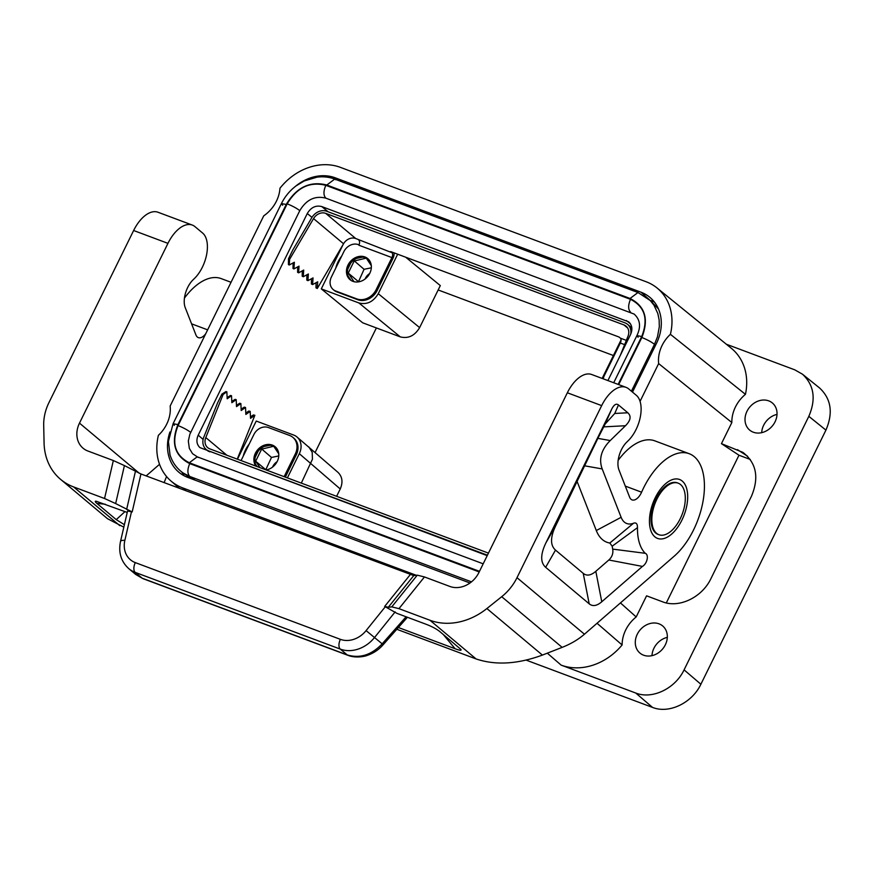 <?xml version="1.0" encoding="UTF-8"?>
<svg xmlns="http://www.w3.org/2000/svg" width="874" height="874" viewBox="0 0 874 874"><rect width="100%" height="100%" fill="white"/><g stroke="black" fill="none" stroke-linecap="round" stroke-linejoin="round"><path stroke-width="1.31" d="M295.084 186.643A43.241 36.02 130 0 1 335.223 177.804L641.003 292.211A43.241 36.02 -50 0 1 649.928 297.389A43.241 36.02 -50 0 1 656.472 343.373L632.492 392.098M620.442 602.918L636.185 616.946L646.574 595.828L662.59 601.815C679.065 608.446 702.117 597.379 710.944 578.588L751.476 496.214C759.266 477.554 756.414 462.958 742.922 452.393L721.443 443.653L731.844 422.535L658.646 363.595L640.063 401.352M487.2 555.646L199.873 447.586C196.606 444.309 196.049 440.168 198.212 435.154L307.277 213.518C310.958 207.389 315.787 205.073 321.774 206.57L628.668 321.84C632.153 325.095 632.787 329.312 630.58 334.48L607.9 380.572M416.275 575.289L182.644 487.878A55.04 45.841 130 0 1 170.834 480.886A55.04 45.841 130 0 1 158.391 435.318A32.24 26.854 -50 0 0 170.146 406.039L263.74 215.834A32.24 26.854 -50 0 0 279.964 188.238A55.04 45.841 -50 0 1 340.368 167.349L646.148 281.756A55.04 45.841 130 0 1 657.04 287.972A55.04 45.841 130 0 1 670.402 334.316A32.24 26.854 -50 0 0 658.646 363.595M287.393 477.892L299.312 453.672A15.721 13.099 -50 0 0 296.942 436.945A15.721 13.099 -50 0 0 293.697 435.066L256.246 421.049L237.466 459.221M336.621 496.312L340.237 488.97C343.121 482.295 342.389 476.767 338.019 472.397L296.942 436.945M301.312 483.103L312.444 459.211L312.193 452.24L308.784 446.876M721.443 443.653L738.978 455.223L666.305 602.929M657.04 287.972L731.352 348.3A56.548 47.098 130 0 1 745.446 394.338L670.402 334.316M651.982 655.653A17.688 14.738 130 0 1 653.938 648.235A17.688 14.738 130 0 1 667.31 637.365M726.327 344.225L794.772 369.833L802.474 374.203C814.087 385.073 816.207 399.112 808.832 416.341L684.08 669.866L700.882 684.244C692.066 703.002 669.025 714.047 652.539 707.416L526.181 660.132M613.406 355.521L438.158 289.96M376.388 327.936L315.143 452.426M665.354 644.772A17.688 14.738 130 0 1 639.943 653.075A17.688 14.738 130 0 1 637.266 634.262A17.688 14.738 130 0 1 662.678 625.959A17.688 14.738 130 0 1 665.354 644.772M775.063 421.792A17.688 14.738 -50 0 0 772.387 402.99A17.688 14.738 -50 0 0 746.986 411.293A17.688 14.738 -50 0 0 749.663 430.095A17.688 14.738 -50 0 0 775.063 421.792M745.446 394.338A32.24 26.854 -50 0 0 731.844 422.535M636.185 616.946A32.24 26.854 -50 0 0 622.113 644.968L597.04 623.26M684.08 669.866C675.274 688.614 652.222 699.659 635.737 693.027L561.13 665.114A56.548 47.098 -50 0 0 622.113 644.968M802.474 374.203L819.572 387.98C831.185 398.85 833.304 412.889 825.93 430.117L700.882 684.244M621.064 339.953L602.164 378.42M738.978 455.223L750.263 459.451M656.56 533.337A27.52 14.607 110.5 0 0 658.92 534.724A27.52 14.607 110.5 0 0 684.998 503.042A27.52 14.607 110.5 0 0 680.562 484.557A27.52 14.607 110.5 0 0 678.213 483.18A27.52 14.607 110.5 0 0 655.839 501.468A27.52 14.607 110.5 0 0 656.56 533.337M362.666 322.801L321.293 288.879L358.919 302.961C366.905 304.95 373.351 301.858 378.256 293.686L419.629 327.619C414.724 335.78 408.278 338.872 400.292 336.883L362.666 322.801M777.03 414.385A17.688 14.738 -50 0 0 763.658 425.267A17.688 14.738 -50 0 0 761.691 432.674M343.176 244.392L321.293 288.879M397.681 254.214L378.256 293.686M419.629 327.619L440.31 285.59L405.7 257.218M198.256 457.484L192.509 453.65L189.341 448.384L188.325 441.031L189.844 434.258L299.782 210.645C306.392 199.6 315.088 195.437 325.86 198.158L634.12 314.061C640.216 319.567 641.145 326.756 636.895 335.616L638.129 337.244M166.552 476.538L164.126 482.634M231.796 401.439L235.106 399.363L236.198 399.647L231.85 402.696L231.523 395.736L227.185 398.784L226.858 391.825L225.929 391.574L221.898 394.108L217.571 402.903L203.839 437.055A12.575 10.477 130 0 0 206.188 449.454L208.46 451.366M231.523 395.736L230.518 395.463L227.131 397.594M245.791 412.976L248.872 411.042L250.193 411.392L245.856 414.429L245.528 407.47L241.191 410.518L240.863 403.559L239.695 403.253L236.461 405.285M245.528 407.47L244.283 407.142L241.126 409.13M237.247 459.134L254.869 415.303L253.46 414.932L250.456 416.811M288.507 258.726L288.42 264.582L289.261 265.008L289.633 259.283L288.507 258.726L292.845 249.931L311.767 217.713A12.575 10.477 130 0 1 326.723 211.268L625.019 322.867A12.575 10.477 130 0 1 627.608 324.374A12.575 10.477 130 0 1 630.711 334.218M316.071 282.695L315.984 287.852L317.273 288.486L317.71 281.81L312.597 284.574L313.034 277.899L307.932 280.663L308.369 273.988L303.267 276.741L303.704 270.077L298.591 272.83L299.028 266.155L293.926 268.919L294.363 262.244L289.261 265.008M311.483 278.74L311.395 283.974L312.597 284.574M306.883 274.786L306.796 280.095L307.932 280.663M302.295 270.831L302.196 276.217L303.267 276.741M297.695 266.887L297.608 272.338L298.591 272.83M293.096 262.932L293.008 268.46L293.926 268.919M277.353 449.356L276.577 448.209M273.966 446.188L261.61 449.149L255.667 461.221L254.891 461.144M265.751 469.797L271.497 457.43L260.987 448.395M258.147 451.257L255.295 457.047A13.755 11.46 -50 0 1 256.41 454.043A13.755 11.46 -50 0 1 258.147 451.257A13.755 11.46 130 0 1 264.123 446.494L270.033 445.27A13.755 11.46 -50 0 0 264.123 446.494M265.554 469.502L255.667 461.221L259.971 467.634M256.475 466.323A13.755 11.46 -50 0 1 255.448 464.116L257.087 466.552M277.091 461.691A9.832 8.183 -50 0 0 272.546 467.12M271.497 457.43L278.751 455.944M278.73 453.77L273.933 446.614M266.089 469.928L267.881 469.557M366.534 258.059L354.178 261.009L348.245 273.081L347.47 273.005M358.438 281.832L364.065 269.301L353.555 260.266M368.227 259.043A13.755 11.46 -50 0 0 362.601 257.142L356.69 258.354A13.755 11.46 -50 0 0 350.714 263.129L347.874 268.919A13.755 11.46 -50 0 0 348.016 275.976L350.955 280.357M358.132 281.373L348.245 273.081L354.014 281.69M369.669 273.551A9.832 8.183 -50 0 0 365.113 278.981M364.065 269.301L371.33 267.805M371.308 265.641L366.512 258.486M369.931 261.228L369.156 260.07M357.87 281.952L360.459 281.428M658.122 308.62L650.256 300.536L637.976 292.528L630.056 298.471L326.821 185.015C310.062 180.787 296.537 187.265 286.246 204.45L177.935 424.589L173.096 423.704L174.352 425.343M483.18 563.817L197.218 456.829L189.297 462.761L479.487 571.334M325.882 198.169C323.369 195.503 323.336 191.231 325.816 185.332C309.855 181.311 296.974 187.484 287.175 203.839L178.056 425.583C183.42 427.736 187.626 430.008 190.685 432.412M618.158 384.407L641.735 336.501L636.895 335.616L613.712 382.736M630.569 312.16C628.045 309.505 628.024 305.223 630.493 299.323L325.816 185.332M287.175 203.839C292.528 205.991 296.745 208.263 299.804 210.667M282.673 205.215L281.417 203.576L286.246 204.45M335.802 179.76L334.742 179.072C329.05 176.985 323.118 176.351 316.956 177.171L304.152 180.994L296.144 185.834C289.84 190.598 284.935 196.508 281.417 203.576L173.096 423.704L168.409 441.436L170.015 454.862C172.386 462.444 176.756 468.486 183.147 472.998L189.8 476.461C187.287 473.795 187.265 469.513 189.734 463.613L479.192 571.924M631.421 391.202L654.484 344.323C651.425 341.92 647.219 339.647 641.855 337.506C649.054 319.163 645.121 306.151 630.056 298.471M655.489 345.361L654.484 344.323L657.488 336.785L659.302 326.81L659.149 320.015L657.838 313.558L654.014 305.255L650.256 300.536M637.976 292.528L334.742 179.072L326.821 185.015M658.92 534.724L658.089 534.407A27.52 14.607 -69.5 0 1 655.729 533.02A27.52 14.607 -69.5 0 1 656.057 498.857A27.52 14.607 -69.5 0 1 677.372 482.863L678.213 483.18M618.158 460.358A58.962 31.3 -69.5 0 1 654.91 440.878L689.225 453.715A58.962 31.3 -69.5 0 1 703.515 498.246A58.962 31.3 -69.5 0 1 674.302 556.093L584.444 634.218C578.238 639.56 570.809 643.952 562.146 647.372L542.404 655.085C517.648 664.185 495.558 665.475 476.112 658.952L396.807 629.28M625.303 486.108L641.592 492.204A11.788 6.26 110.5 0 1 632.066 499.895A11.788 6.26 110.5 0 1 629.651 497.24L618.945 469.862A18.867 10.018 -69.5 0 1 626.8 442.069L628.198 440.704A27.52 14.607 -69.5 0 0 640.445 416.264A27.52 14.607 -69.5 0 0 636.381 395.365L628.712 388.93A31.453 16.693 110.5 0 0 626.024 387.346L591.698 374.509A31.453 16.693 110.5 0 0 567.346 392.776L478.886 572.557A23.587 19.643 130 0 1 449.881 586.454L424.469 576.949L417.28 575.168L413.773 575.584L388.274 607.299L384.68 606.414L396.905 613.34L425.769 624.145C431.953 626.483 436.738 629.051 440.125 631.836L460.751 649.273C461.931 650.748 460.041 650.573 455.103 648.737L398.369 627.51M641.592 492.204A58.962 31.3 -69.5 0 1 689.225 453.715M545.889 542.907L611.713 409.13C613.996 404.607 616.257 403.22 618.475 404.957L627.816 412.779C631.465 416.133 630.689 420.46 625.478 425.736L610.227 440.562C601.29 449.564 598.614 459.025 602.197 468.934L621.13 517.31A27.52 14.607 110.5 0 0 633.53 523.231C636.174 522.291 637.496 523.766 637.485 527.645A51.107 27.127 110.5 0 0 645.263 553.308C649.185 554.804 647.164 563.741 642.434 566.418L601.771 601.771C596.866 605.977 592.681 606.665 589.196 603.825L545.649 567.313C540.318 562.528 540.394 554.389 545.889 542.907L555.733 525.7L597.86 438.366L610.227 440.562M626.024 387.346A31.453 16.693 110.5 0 0 601.662 405.623L567.346 392.776M424.469 576.949L398.959 608.654L429.932 620.245A62.895 52.385 130 0 0 486.884 608.544L501.698 596.702A47.174 39.297 130 0 0 517.004 577.681L601.662 405.623M577.277 481.924L596.297 530.54A52.036 27.618 110.5 0 0 609.823 543.027L612.193 546.195A75.623 40.138 110.5 0 0 612.696 549.112C613.395 553.351 612.095 556.989 608.817 560.005L595.817 571.312C590.911 575.518 586.716 576.195 583.231 573.355L555.503 550.107C550.161 545.31 550.249 537.171 555.733 525.7M618.475 404.957L614.739 413.468L605.179 423.999L597.86 438.366M612.696 549.112L645.263 553.308M612.193 546.195L637.485 527.645M609.823 543.027L633.53 523.231M398.959 608.654L391.781 606.873L388.274 607.299M205.761 333.66A11.788 6.26 -69.5 0 1 198.354 337.626A11.788 6.26 -69.5 0 1 195.94 334.971L185.222 307.593A18.867 10.018 -69.5 0 1 193.088 279.8L194.487 278.435A27.52 14.607 -69.5 0 0 206.734 253.995A27.52 14.607 -69.5 0 0 202.67 233.096L195 226.661A31.453 16.693 110.5 0 0 192.313 225.077L157.986 212.24A31.453 16.693 110.5 0 0 133.635 230.507L48.966 402.564A47.174 39.297 -50 0 0 43.7 425.343L44.071 442.878A62.895 52.385 130 0 0 60.612 479.378A62.895 52.385 130 0 0 73.591 486.916L104.552 498.508L115.652 503.566L124.425 465.591L113.336 460.543L87.924 451.028A23.587 19.643 130 0 1 83.063 448.209A23.587 19.643 130 0 1 79.49 423.125L139.403 473.347M124.425 465.591L140.954 473.97L132.171 511.935L127.56 510.995L120.536 541.377A7.866 2.261 -167 0 1 124.862 540.361L131.493 511.683M413.773 575.584L140.954 473.97M115.652 503.566L132.171 511.935M123.824 527.153L107.546 518.73L60.612 479.378M124.982 511.607L116.242 519.637L124.403 524.684M116.242 519.637L96.905 503.424L105.241 504.222M127.233 512.448L96.14 501.217C94.763 501.097 95.015 501.829 96.905 503.424M347.918 655.325L347.24 654.932C359.902 658.679 371.548 654.987 382.167 643.832L382.921 644.99C378.584 649.841 373.406 653.293 367.353 655.358C364.578 656.592 355.248 658.275 347.918 655.325L142.844 578.599L135.721 574.458L142.844 578.599M159.538 464.291L146.166 475.915M184.447 298.089A58.962 31.3 -69.5 0 1 221.198 278.609L231.042 282.291M192.313 225.077A31.453 16.693 110.5 0 0 167.95 243.354L79.49 423.125M249.134 444.178A27.52 22.921 -50 0 0 243.201 456.239M285.328 477.128L296.253 454.917A15.721 13.099 -50 0 0 293.872 438.202L292.866 437.361A15.721 13.099 -50 0 0 289.622 435.471L268.405 427.539A11.788 9.822 -50 0 0 253.908 434.487L241.388 459.921A11.788 9.822 -50 0 0 241.093 460.576M488.446 553.122L209.804 448.865A10.226 8.511 -50 0 1 207.695 447.641A10.226 8.511 -50 0 1 205.794 437.579L223.132 394.436L221.898 394.108M284.126 476.68L295.248 454.076A15.721 13.099 -50 0 0 292.866 437.361M487.419 555.208L208.777 450.962A12.575 10.477 130 0 1 206.188 449.454M240.863 403.559L236.515 406.607L236.198 399.647M254.869 415.303L250.521 418.351L250.193 411.392M226.858 391.825L223.132 394.436M255.885 466.104A13.755 11.46 130 0 1 255.405 453.202A13.755 11.46 130 0 1 275.168 446.745A13.755 11.46 130 0 1 277.255 461.374A13.755 11.46 130 0 1 266.199 469.961M255.448 464.116A13.755 11.46 130 0 1 255.295 457.047M270.033 445.27A13.755 11.46 130 0 1 275.66 447.182M341.712 256.038A27.52 22.921 -50 0 0 335.769 268.11M362.601 257.142A13.755 11.46 -50 0 0 356.69 258.354M350.714 263.129A13.755 11.46 -50 0 0 348.988 265.904A13.755 11.46 -50 0 0 347.874 268.919M348.016 275.976A13.755 11.46 -50 0 0 350.583 280.095M359.028 244.862L358.406 244.633A11.788 9.822 130 0 0 343.908 251.581L331.388 277.014A11.788 9.822 130 0 0 333.18 289.545A11.788 9.822 130 0 0 335.605 290.966L356.821 298.908A15.721 13.099 130 0 0 376.17 289.633L391.934 257.59A3.933 2.087 -69.5 0 0 391.989 252.706L390.645 251.581L619.054 337.036L620.387 338.162A3.933 2.087 110.5 0 1 620.332 343.034L604.568 375.088A15.721 13.099 -50 0 0 603.224 378.813M391.989 252.706L355.707 238.515A10.226 8.511 -50 0 0 343.548 243.759L317.273 288.486M358.908 240.328A3.933 2.087 -69.5 0 1 358.864 245.212L391.934 257.59M376.17 289.633L377.164 290.474L392.939 258.42A6.293 3.343 110.5 0 0 394.043 252.848M355.707 238.515L325.696 213.354A10.226 8.511 -50 0 0 313.548 218.598L289.633 259.283M325.696 213.354L623.992 324.953A10.226 8.511 -50 0 1 626.101 326.188A10.226 8.511 -50 0 1 628.002 336.25L620.398 355.183M369.822 273.234A13.755 11.46 -50 0 0 367.746 258.606A13.755 11.46 -50 0 0 347.983 265.062A13.755 11.46 -50 0 0 350.07 279.702A13.755 11.46 -50 0 0 369.822 273.234M377.164 290.474A15.721 13.099 130 0 1 357.827 299.738L336.61 291.807A11.788 9.822 130 0 1 334.174 290.387L333.18 289.545M169.938 431.985A43.241 36.02 -50 0 0 178.864 472.233A43.241 36.02 -50 0 0 187.79 477.423L469.983 583.002M626.363 320.529L630.438 323.817M182.644 487.878L186.096 490.86M340.237 488.97L299.312 453.672M825.93 430.117L808.832 416.341M747.598 456.25L737.459 449.651M635.737 693.027L652.539 707.416M654.473 302.131A43.241 36.02 -50 0 0 651.01 300.59A7.866 4.173 -69.5 0 1 652.091 302.426M641.003 292.211L649.917 300.186M358.919 302.961L400.292 336.883M335.223 177.804L338.347 180.426M321.774 206.57L328.154 211.803M307.277 213.518L311.974 217.375M198.212 435.154L203.129 439.436M547.31 653.173L561.13 665.114M641.735 336.501C648.574 319.032 644.837 306.643 630.493 299.323M178.056 425.583C171.217 443.052 174.964 455.441 189.297 462.761M177.935 424.589C170.747 442.921 174.68 455.933 189.734 463.613M618.683 384.604L641.855 337.506M195.23 480.208L189.8 476.461L471.501 581.855M655.227 497.765A31.453 16.693 -69.5 0 1 682.277 481.082A31.453 16.693 -69.5 0 1 681.906 520.128A31.453 16.693 -69.5 0 1 654.855 536.822A31.453 16.693 -69.5 0 1 655.227 497.765M517.004 577.681L584.444 634.218M589.196 603.825L583.231 573.355M555.503 550.107L545.649 567.313M605.179 423.999L611.713 409.13M603.726 426.873L625.478 425.736M614.739 413.468L627.816 412.779M621.13 517.31L596.297 530.54M602.197 468.934L584.586 465.809M608.817 560.005L642.434 566.418M601.771 601.771L595.817 571.312M417.28 575.168L391.781 606.873M104.552 498.508L113.336 460.543M135.415 471.436L126.632 509.411M410.19 574.699L384.68 606.414M73.591 486.916L119.771 525.635M429.932 620.245L476.112 658.952M385.358 606.665L366.097 630.613A23.587 19.643 -50 0 1 340.39 639.342A7.866 4.173 110.5 0 0 340.303 649.109L347.24 654.932L142.178 578.206L135.23 572.383A31.453 26.198 -50 0 1 128.74 568.613C120.994 561.512 118.263 552.434 120.536 541.377M366.097 630.613L382.167 643.832L406.093 616.782M443.26 634.458L455.103 648.737M340.39 639.342L135.317 562.616A7.866 4.173 110.5 0 0 135.23 572.383L340.303 649.109A31.453 26.198 -50 0 0 374.575 637.474L395.157 611.876M124.862 540.361A23.587 19.643 -50 0 0 135.317 562.616M133.635 230.507L167.95 243.354M207.641 329.848L191.581 323.839M501.698 596.702L562.146 647.372M486.884 608.544L542.404 655.085M296.253 454.917L295.248 454.076M208.777 450.962L209.902 451.902M226.89 455.256L205.794 437.579M620.332 343.034L624.626 344.64M627.674 328.045L623.992 324.953M620.387 338.162L626.341 340.39M356.821 298.908L357.827 299.738M335.605 290.966L336.61 291.807M343.548 243.759L313.548 218.598M181.792 472.015A43.241 36.02 -50 0 0 184.327 475.882M170.834 480.886L179.498 488.391M183.147 472.998L191.646 478.865M135.721 574.469L128.74 568.613M382.921 644.99L407.426 617.273M627.608 324.374L631.847 327.925"/></g></svg>
